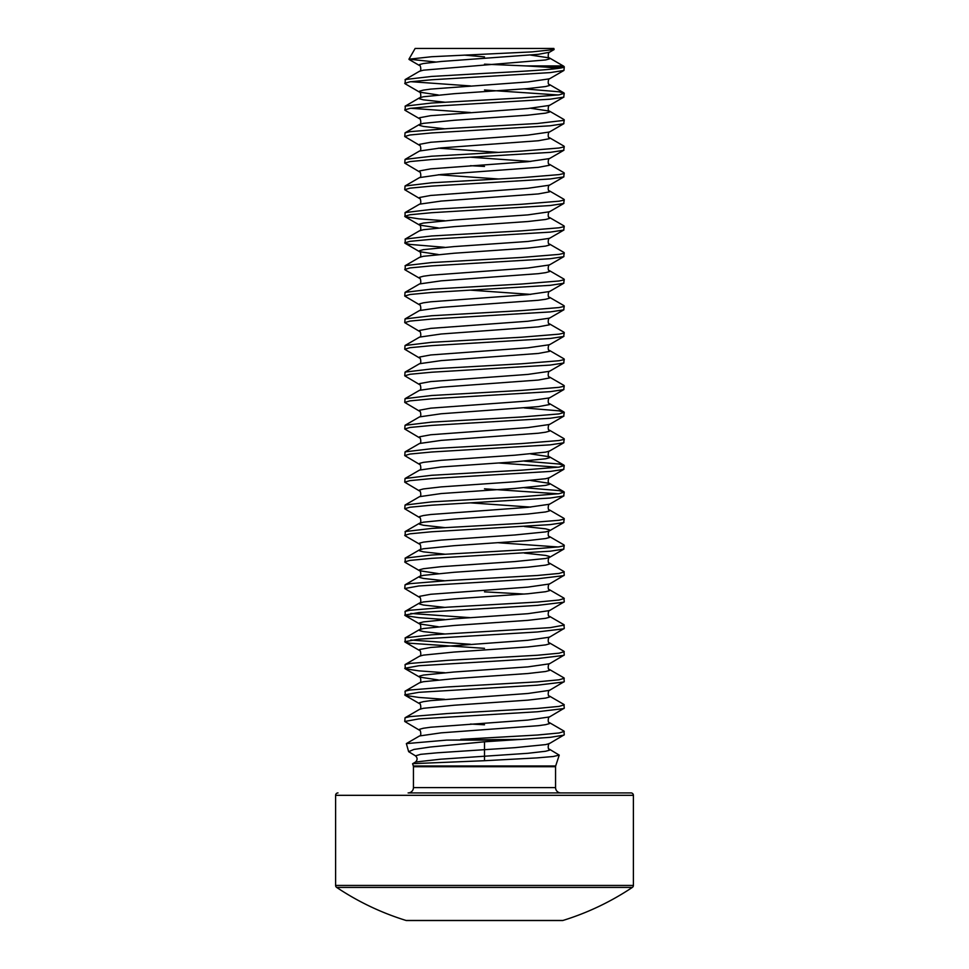 <?xml version="1.0" encoding="UTF-8"?>
<svg xmlns="http://www.w3.org/2000/svg" width="969" height="969" viewBox="0 0 969 969"><rect width="100%" height="100%" fill="white"/><g stroke="black" fill="none" stroke-linecap="round" stroke-linejoin="round"><path stroke-width="1.45" d="M559.234 755.117L555.673 765.97L413.327 765.97L412.588 763.754L415.507 762.022L440.786 759.187L527.851 753.301L545.62 751.254L549.399 750.236L549.471 749.243L559.234 755.117L553.226 756.51L536.959 757.903L484.5 760.713L484.5 741.794L430.236 747.038L413.92 749.437L408.639 751.665L415.495 755.856L420.643 754.33L437.419 752.792L514.878 747.668L545.62 744.604L549.399 743.586L564.261 734.768L563.934 731.05L549.471 722.656C547.231 723.14 548.49 715.885 549.471 716.951L564.261 708.169L563.934 704.463L549.471 696.069C547.231 696.554 548.49 689.298 549.471 690.364L564.261 681.582L563.934 677.876L549.471 669.482C547.231 669.967 548.49 662.699 549.471 663.777L564.261 654.996L563.934 651.289L549.471 642.895C547.231 643.38 548.49 636.112 549.471 637.19L564.261 628.409L563.934 624.702L549.471 616.308C547.231 616.793 548.49 609.525 549.471 610.603L564.261 601.822L563.934 598.115L549.471 589.721C547.231 590.206 548.49 582.938 549.471 584.016L564.261 575.235L563.934 571.516L549.471 563.134C547.231 563.619 548.49 556.351 549.471 557.429L549.399 556.436L545.62 555.419L524.338 553.081M412.649 763.669L484.5 760.713M446.685 740.11L521.54 739.371L509.803 740.11L446.685 740.11L406.362 743.611L408.639 751.665M553.856 48.45L415.144 48.45L408.942 59.194L431.677 56.723L531.896 51.902L554.111 49.552L553.856 48.45M464.175 55.1L484.5 56.88M435.59 61.992L408.942 59.194M460.735 739.371L537.395 735.023L559.077 732.976L564.261 731.438M521.54 739.371L550.15 737.324L563.934 735.156M438.267 94.974L419.601 92.164L405.066 83.734L405.321 79.519L431.605 76.442L484.5 73.378C524.411 71.294 561.051 69.211 563.91 67.127L564.237 66.716M404.739 83.346L409.923 81.808L431.605 79.773L550.15 72.614L563.934 70.446L564.261 67.127L563.11 65.928L526.24 65.928L545.947 67.127L563.91 67.127L563.11 65.928M558.192 68.387L545.947 67.127M444.662 128.768L423.38 126.43L419.601 125.401L419.529 124.42C421.769 124.904 420.51 117.637 419.529 118.715L405.066 110.321L405.321 106.105L431.605 103.029L521.564 97.917L559.077 94.853L564.261 93.315L559.077 91.789L524.338 88.882M404.739 109.933L409.923 108.407L431.605 106.36L550.15 99.201L563.679 97.154L564.261 93.315M558.192 94.974L484.5 89.996M444.662 220.726L418.85 218.849L405.066 216.681L405.066 212.574L419.529 204.18C421.769 204.665 420.51 197.41 419.529 198.475L404.739 189.706L405.066 185.987L419.529 177.593C421.769 178.078 420.51 170.823 419.529 171.888L404.739 163.107L405.066 159.4L419.529 151.007C421.769 151.491 420.51 144.236 419.529 145.302L404.739 136.52L405.066 132.814L409.923 131.663L447.436 128.598L537.395 123.487L563.679 120.422L563.934 119.514L549.399 111.084L530.733 108.274M404.739 136.52L409.923 134.994L431.605 132.947L550.15 125.788L563.679 123.741L564.261 119.902M405.066 159.4L431.605 156.215L521.564 151.091L559.077 148.027L563.679 147.009L563.934 146.113L549.471 137.719C547.231 138.204 548.49 130.936 549.471 132.014L563.934 123.62M404.739 163.107L409.923 161.581L431.605 159.534L550.15 152.375L563.679 150.328L564.261 146.501M405.066 185.987L431.605 182.802L521.564 177.69L559.077 174.614L563.679 173.596L563.934 172.7L549.471 164.306C547.231 164.791 548.49 157.523 549.471 158.601L563.934 150.207M404.739 189.706L409.923 188.168L431.605 186.121L550.15 178.962L563.679 176.915L564.261 173.088M405.066 212.574L431.605 209.389L521.564 204.277L559.077 201.201L563.679 200.183L563.934 199.287L549.471 190.893C547.231 191.377 548.49 184.11 549.471 185.188L563.934 176.794M404.739 216.293L409.923 214.755L431.605 212.708L550.15 205.549L563.679 203.502L564.261 199.675M444.662 247.313L409.923 244.406L405.066 243.267L405.321 239.04L431.605 235.976L521.564 230.864L559.077 227.8L563.679 226.77L563.934 225.874L549.471 217.48C547.231 217.964 548.49 210.697 549.471 211.775L563.934 203.381M404.739 242.88L409.923 241.342L431.605 239.295L550.15 232.136L563.679 230.089L564.261 226.262M444.662 527.596L423.38 525.246L419.601 524.229L419.529 523.248C421.769 523.732 420.51 516.465 419.529 517.543L404.739 508.761L405.066 505.055L419.529 496.661C421.769 497.145 420.51 489.878 419.529 490.956L404.739 482.174L405.066 478.468L419.529 470.074C421.769 470.559 420.51 463.291 419.529 464.369L404.739 455.587L405.066 451.869L419.529 443.487C421.769 443.972 420.51 436.704 419.529 437.782L404.739 429.001L405.066 425.282L419.529 416.888C421.769 417.373 420.51 410.117 419.529 411.183L404.739 402.414L405.066 398.695L419.529 390.301C421.769 390.786 420.51 383.53 419.529 384.596L404.739 375.815L405.066 372.108L419.529 363.714C421.769 364.199 420.51 356.931 419.529 358.009L404.739 349.228L405.066 345.521L419.529 337.127C421.769 337.612 420.51 330.344 419.529 331.422L404.739 322.641L405.066 318.934L419.529 310.54C421.769 311.025 420.51 303.757 419.529 304.835L404.739 296.054L405.066 292.347L419.529 283.953C421.769 284.438 420.51 277.17 419.529 278.248L405.066 269.854L405.321 265.627L431.605 262.563L521.564 257.451L559.077 254.387L563.679 253.357L563.934 252.461L549.471 244.067C547.231 244.551 548.49 237.284 549.471 238.362L563.934 229.968M404.739 269.467L409.923 267.928L431.605 265.881L550.15 258.723L563.679 256.688L564.261 252.848M405.066 292.347L431.605 289.15L521.564 284.038L559.077 280.974L563.679 279.944L563.934 279.048L549.471 270.654C547.231 271.138 548.49 263.883 549.471 264.949L563.934 256.555M404.739 296.054L409.923 294.515L431.605 292.481L550.15 285.322L563.679 283.275L564.261 279.435M405.066 318.934L431.605 315.737L521.564 310.625L559.077 307.561L563.679 306.531L563.934 305.635L549.471 297.241C547.231 297.725 548.49 290.47 549.471 291.536L563.934 283.142M404.739 322.641L409.923 321.114L431.605 319.067L550.15 311.909L563.679 309.862L564.261 306.022M405.066 345.521L431.605 342.323L521.564 337.212L559.077 334.148L563.679 333.13L563.934 332.222L549.471 323.84C547.231 324.312 548.49 317.057 549.471 318.123L563.934 309.741M404.739 349.228L409.923 347.701L431.605 345.654L550.15 338.496L563.679 336.449L564.261 332.609M405.066 372.108L431.605 368.923L521.564 363.799L559.077 360.734L563.679 359.717L563.934 358.821L549.471 350.427C547.231 350.911 548.49 343.644 549.471 344.722L563.934 336.328M404.739 375.815L409.923 374.288L431.605 372.241L550.15 365.083L563.679 363.036L564.261 359.196M405.066 398.695L431.605 395.509L521.564 390.398L559.077 387.321L563.679 386.304L563.934 385.408L549.471 377.014C547.231 377.498 548.49 370.231 549.471 371.309L563.934 362.915M404.739 402.414L409.923 400.875L431.605 398.828L550.15 391.67L563.679 389.623L564.261 385.795M405.066 425.282L431.605 422.096L521.564 416.985L559.077 413.908L564.261 412.382L559.077 410.844L524.338 407.949M404.739 429.001L409.923 427.462L431.605 425.415L550.15 418.257L563.679 416.21L564.261 412.382M405.066 451.869L431.605 448.683L521.564 443.572L559.077 440.507L563.679 439.478L563.934 438.582L549.471 430.188C547.231 430.672 548.49 423.405 549.471 424.483L563.934 416.089M404.739 455.587L409.923 454.049L431.605 452.002L550.15 444.844L563.679 442.797L564.261 438.969M405.066 478.468L431.605 475.27L521.564 470.159L559.077 467.094L564.261 465.556L559.077 464.018L524.338 461.123M404.739 482.174L409.923 480.636L431.605 478.589L550.15 471.431L563.679 469.396L564.261 465.556M558.192 467.215L498.514 462.976M405.066 505.055L431.605 501.857L521.564 496.746L559.077 493.681L564.261 492.143L559.077 490.605L524.338 487.71M404.739 508.761L409.923 507.223L431.605 505.188L550.15 498.03L563.679 495.983L564.261 492.143M558.192 493.802L484.5 488.824M444.662 554.183L423.38 551.846L419.601 550.816L419.529 549.835C421.769 550.319 420.51 543.052 419.529 544.13L405.066 535.736L405.321 531.521L431.605 528.444L521.564 523.333L559.077 520.268L563.679 519.239L563.934 518.342L549.471 509.948C547.231 510.433 548.49 503.177 549.471 504.243L563.934 495.849M404.739 535.348L409.923 533.822L431.605 531.775L550.15 524.617L563.679 522.57L564.261 518.73M438.267 573.575L419.601 570.753L405.066 562.323L405.321 558.108L431.605 555.031L521.564 549.92L559.077 546.855L563.679 545.838L563.934 544.929L549.471 536.535C547.231 537.02 548.49 529.764 549.471 530.83L549.399 529.849L545.62 528.832L524.338 526.494M404.739 561.935L409.923 560.409L431.605 558.362L550.15 551.204L563.679 549.157L564.261 545.317M558.192 546.988L498.514 542.749M444.662 607.357L423.38 605.019L419.601 603.99L419.529 603.009C421.769 603.493 420.51 596.238 419.529 597.304L404.739 588.522L405.066 584.816L409.923 583.665L447.436 580.601L537.395 575.489L559.077 573.442L564.261 571.904M404.739 588.522L418.85 585.966L537.395 578.808L563.934 575.622M444.662 619.554L418.85 617.677L405.321 615.63L405.066 611.403L409.923 610.264L447.436 607.188L537.395 602.076L559.077 600.029L564.261 598.503M524.338 594.058L484.5 591.853M404.739 615.121L418.85 612.553L537.395 605.395L563.934 602.209M484.5 648.346L409.923 643.234L405.066 642.096L405.321 637.868L431.605 634.804L550.15 627.646L564.261 625.09M404.739 641.708L418.85 639.152L537.395 631.994L563.934 628.796M444.662 672.728L418.85 670.851L405.321 668.804L405.066 664.577L409.923 663.438L447.436 660.361L537.395 655.25L559.077 653.203L564.261 651.677M404.739 668.295L418.85 665.739L537.395 658.581L563.934 655.383M444.662 699.315L418.85 697.438L405.321 695.391L405.066 691.176L409.923 690.025L447.436 686.96L537.395 681.837L559.077 679.802L564.261 678.264M404.739 694.882L418.85 692.326L537.395 685.168L563.934 681.97M406.35 743.598L419.529 735.956C421.769 736.44 420.51 729.173 419.529 730.251L404.739 721.469L405.066 717.763L409.923 716.612L447.436 713.547L537.395 708.436L559.077 706.389L564.261 704.851M404.739 721.469L418.85 718.913L537.395 711.755L563.934 708.557M470.486 85.926L410.808 81.687M470.486 112.513L410.808 108.274M484.5 166.438L470.486 165.687M470.486 617.689L410.808 613.45M470.486 644.276L410.808 640.037M484.5 724.788L470.486 724.049M405.987 920.441L563.013 920.441A2.398 2.398 0 0 1 562.311 920.55L406.689 920.55A2.398 2.398 0 0 1 405.987 920.441A265.881 265.881 0 0 1 336.667 887.41L632.333 887.41A2.398 2.398 0 0 0 633.399 885.424L633.399 795.319A2.398 2.398 0 0 0 631.001 792.921L560.881 792.921A5.317 5.317 0 0 1 555.564 787.603L413.436 787.603A5.317 5.317 0 0 1 408.119 792.921L631.001 792.921M336.667 887.41A2.398 2.398 0 0 1 335.601 885.424L335.601 795.319A2.398 2.398 0 0 1 337.999 792.921M563.013 920.441A265.881 265.881 0 0 0 632.333 887.41M559.694 920.55L409.306 920.55M526.24 65.928L484.5 64.172M551.821 48.45L550.295 48.45M484.5 741.794L509.803 740.11M555.673 765.97L555.564 766.721L413.436 766.721L413.436 787.603M335.601 795.319L633.399 795.319M335.601 885.424L633.399 885.424M419.529 735.956L441.149 732.843L538.304 725.684L545.62 724.667L549.399 723.637L549.471 722.656M405.066 717.763L419.601 709.32L423.38 708.303L454.122 705.238L527.851 700.127L545.62 698.08L549.399 697.05L549.471 696.069M405.066 691.176L419.601 682.733L423.38 681.716L454.122 678.651L527.851 673.528L545.62 671.493L549.399 670.463L549.471 669.482M405.066 664.577L419.601 656.146L423.38 655.129L454.122 652.052L527.851 646.941L545.62 644.894L549.399 643.876L549.471 642.895M444.662 633.944L423.38 631.606L419.601 630.589L419.529 629.596L423.38 628.542L454.122 625.465L527.851 620.354L545.62 618.307L549.399 617.289L549.471 616.308M405.066 611.403L419.529 603.009L423.38 601.955L454.122 598.878L527.851 593.767L545.62 591.72L549.399 590.702L549.471 589.721M444.662 580.77L423.38 578.432L419.601 577.403L419.529 576.422L423.38 575.356L454.122 572.291L527.851 567.18L545.62 565.133L549.399 564.115L549.471 563.134M405.066 558.229L419.529 549.835L423.38 548.769L454.122 545.704L527.851 540.593L545.62 538.546L549.399 537.529L549.471 536.535M405.066 531.642L419.529 523.248L423.38 522.182L454.122 519.118L527.851 514.006L545.62 511.959L549.399 510.929L549.471 509.948M530.733 507.102L470.486 502.863M419.529 496.661L441.149 493.548L514.878 488.437L545.62 485.372L549.399 484.343L549.399 483.325L530.733 480.515M419.529 470.074L441.149 466.961L514.878 461.85L545.62 458.785L549.399 457.756L549.399 456.738L530.733 453.928M419.529 443.487L441.149 440.374L538.304 433.216L545.62 432.198L549.399 431.169L549.471 430.188M419.529 416.888L441.149 413.787L538.304 406.629L549.399 404.582L549.471 403.601C547.231 404.085 548.49 396.818 549.471 397.896L563.934 389.502M419.529 390.301L441.149 387.2L538.304 380.042L549.399 377.995L549.471 377.014M419.529 363.714L441.149 360.613L538.304 353.455L549.399 351.408L549.471 350.427M419.529 337.127L441.149 334.014L538.304 326.856L549.399 324.821L549.471 323.84M419.529 310.54L441.149 307.427L538.304 300.269L545.62 299.251L549.399 298.222L549.471 297.241M530.733 294.394L470.486 290.155M419.529 283.953L441.149 280.84L538.304 273.682L545.62 272.664L549.399 271.635L549.471 270.654M405.066 265.76L419.601 257.318L423.38 256.3L454.122 253.236L527.851 248.125L545.62 246.078L549.399 245.048L549.471 244.067M405.066 239.161L419.601 230.731L423.38 229.714L454.122 226.649L527.851 221.526L545.62 219.491L549.399 218.461L549.471 217.48M419.529 204.18L441.149 201.08L538.304 193.921L549.399 191.874L549.471 190.893M419.529 177.593L441.149 174.493L538.304 167.334L549.399 165.287L549.471 164.306M530.733 161.448L470.486 157.208M419.529 151.007L441.149 147.906L538.304 140.747L549.399 138.7L549.471 137.719M405.066 132.814L419.529 124.42L423.38 123.354L454.122 120.289L527.851 115.178L545.62 113.131L549.399 112.113L549.471 111.132C547.231 111.605 548.49 104.349 549.471 105.427L563.934 97.033M444.662 102.181L423.38 99.831L419.601 98.814L419.529 97.833L423.38 96.767L454.122 93.702L527.851 88.591L545.62 86.544L549.399 85.526L549.471 84.533C547.231 85.018 548.49 77.762 549.471 78.828L563.934 70.446M405.066 79.64L419.529 71.246L423.38 70.18L545.62 59.957L549.399 58.927L549.399 57.91L530.733 55.1M419.529 730.251L419.601 729.269L423.38 728.24L430.696 727.222L527.851 720.064L549.471 716.951M419.529 709.369C421.769 709.853 420.51 702.586 419.529 703.664L419.601 702.682L423.38 701.653L430.696 700.635L527.851 693.477L549.471 690.364M438.267 679.923L419.601 677.113L419.601 676.096L423.38 675.066L454.122 672.001L527.851 666.89L549.471 663.777M419.529 656.195C421.769 656.667 420.51 649.412 419.529 650.49L419.601 649.496L430.696 647.462L527.851 640.303L549.471 637.19M438.267 626.749L419.601 623.939L419.601 622.91L423.38 621.892L454.122 618.828L527.851 613.704L549.471 610.603M419.529 597.304L419.601 596.323L430.696 594.276L527.851 587.117L549.471 584.016M405.066 584.816L419.529 576.422C421.769 576.906 420.51 569.639 419.529 570.717L419.601 569.736L423.38 568.718L441.149 566.671L514.878 561.56L545.62 558.483L549.471 557.429L563.934 549.035M419.529 544.13L419.601 543.149L423.38 542.131L441.149 540.084L514.878 534.973L545.62 531.896L549.399 530.879L563.934 522.448M419.529 517.543L419.601 516.562L423.38 515.532L430.696 514.515L527.851 507.356L549.471 504.243M419.529 490.956L419.601 489.975L423.38 488.945L441.149 486.898L514.878 481.787L545.62 478.722L549.399 477.705L563.934 469.262M419.529 464.369L419.601 463.388L423.38 462.358L441.149 460.311L514.878 455.2L545.62 452.135L549.471 451.069L563.934 442.676M419.529 437.782L419.601 436.789L430.696 434.754L527.851 427.595L549.471 424.483M419.529 411.183L419.601 410.202L430.696 408.155L527.851 400.996L549.471 397.896M419.529 384.596L419.601 383.615L430.696 381.568L527.851 374.409L549.471 371.309M419.529 358.009L419.601 357.028L430.696 354.981L527.851 347.823L549.471 344.722M419.529 331.422L419.601 330.441L430.696 328.394L527.851 321.236L549.471 318.123M419.529 304.835L419.601 303.854L423.38 302.825L430.696 301.807L527.851 294.649L549.471 291.536M419.529 278.248L419.601 277.267L423.38 276.238L430.696 275.22L527.851 268.062L549.471 264.949M438.267 254.508L419.601 251.698L419.601 250.68L423.38 249.651L454.122 246.586L527.851 241.475L549.471 238.362M438.267 227.921L419.601 225.111L419.601 224.081L423.38 223.064L454.122 219.999L527.851 214.888L549.471 211.775M419.529 198.475L419.601 197.494L430.696 195.447L527.851 188.289L549.471 185.188M498.514 178.986L438.267 174.747M419.529 171.888L419.601 170.907L430.696 168.86L527.851 161.702L549.471 158.601M498.514 152.399L438.267 148.16M419.529 145.302L419.601 144.32L430.696 142.273L527.851 135.115L549.471 132.014M419.529 118.715L419.601 117.733L430.696 115.686L527.851 108.528L549.471 105.427M405.066 106.227L419.529 97.833C421.769 98.317 420.51 91.05 419.529 92.128L419.601 91.147L423.38 90.117L430.696 89.1L527.851 81.941L549.471 78.828M419.529 71.246C421.769 71.73 420.51 64.463 419.529 65.541L419.601 64.56L423.38 63.53L441.149 61.483L538.304 54.325L549.399 52.29L554.111 49.552M555.564 766.721L555.564 787.603M413.327 765.97L413.436 766.721M563.764 66.243L549.471 57.946C547.231 58.431 548.49 51.175 549.471 52.241M563.934 92.927L549.471 84.533M563.934 411.995L549.471 403.601M563.934 465.168L549.471 456.774C547.231 457.259 548.49 449.991 549.471 451.069M563.934 491.755L549.471 483.361C547.231 483.846 548.49 476.591 549.471 477.656M405.066 637.99L419.529 629.596C421.769 630.08 420.51 622.825 419.529 623.891L405.066 615.509M419.529 703.664L405.066 695.27M419.529 682.782C421.769 683.266 420.51 675.999 419.529 677.077L405.066 668.683M419.529 650.49L405.066 642.096M419.529 257.366C421.769 257.851 420.51 250.583 419.529 251.661L405.066 243.267M419.529 230.779C421.769 231.264 420.51 223.996 419.529 225.074L405.066 216.681M419.529 65.541L409.124 59.497M549.471 749.243C547.231 749.727 548.49 742.472 549.471 743.538M415.507 762.022C417.615 759.914 417.603 757.867 415.495 755.856"/></g></svg>
